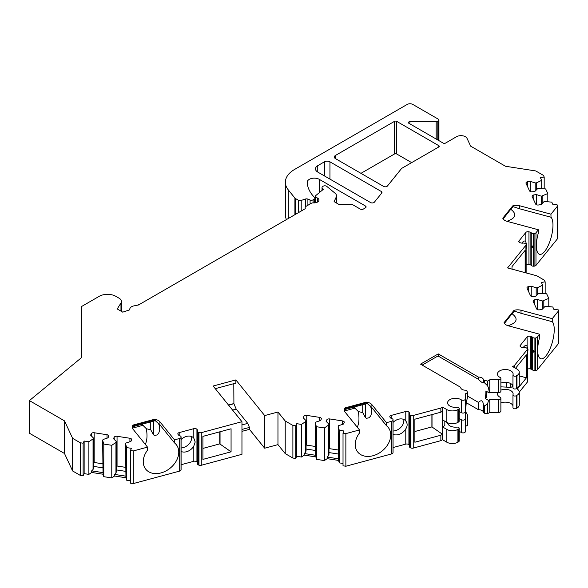 <?xml version="1.0" encoding="UTF-8"?>
<svg xmlns="http://www.w3.org/2000/svg" width="588" height="588" viewBox="0 0 588 588"><rect width="100%" height="100%" fill="white"/><g stroke="black" fill="none" stroke-linecap="round" stroke-linejoin="round"><path stroke-width="0.88" d="M517.3 389.116L526.422 377.819L526.422 354.792L515.544 368.257M519.27 375.901L526.422 377.819M393.056 431.011A9.401 6.96 141.1 0 0 394.298 430.901A9.401 6.96 141.1 0 0 402.64 424.97A9.401 6.96 141.1 0 0 403.728 419.435M414.871 431.496L431.901 426.91L431.901 414.613M317.755 165.669L317.755 172.064A7.835 4.52 180 0 1 315.462 168.866A7.835 4.52 180 0 1 317.755 165.669L324.4 161.825A3.918 2.264 180 0 1 329.941 161.825L329.941 179.097M317.755 172.064L370.58 202.559A2.352 1.36 180 0 0 374.372 202.176L381.774 193.011A2.352 1.36 180 0 0 381.994 192.438A2.352 1.36 180 0 0 381.303 191.482L329.941 161.825M335.483 158.628A3.918 2.264 180 0 1 334.337 157.033A3.918 2.264 180 0 1 335.483 155.43L335.483 158.628L383.619 186.418A2.352 1.36 180 0 0 387.411 186.036L401.641 168.411L438.802 146.956A1.566 0.904 180 0 0 439.265 146.316A1.566 0.904 180 0 0 438.802 145.677L396.702 121.363L396.702 153.99A1.566 0.904 0 0 0 394.482 153.99L360.966 173.342M396.702 121.363A1.566 0.904 180 0 0 394.482 121.363L335.483 155.43M336.248 202.889L336.248 197.009L334.094 201.647L338.394 204.132A2.352 1.36 180 0 0 340.055 204.528L351.404 204.528A2.352 1.36 0 0 1 353.065 204.925L360.135 209.005A2.352 1.36 180 0 0 363.457 209.005L365.398 207.887A2.352 1.36 180 0 0 366.089 206.925A2.352 1.36 180 0 0 365.398 205.969L365.398 207.887M336.248 197.009A7.835 4.52 0 0 0 336.52 195.841A7.835 4.52 0 0 0 335.101 193.246L326.774 186.381A2.352 1.36 0 0 0 323.187 186.198L322.716 186.469A2.352 1.36 0 0 0 322.026 187.432A2.352 1.36 0 0 0 322.32 188.087L323.437 189.262A2.352 1.36 0 0 0 323.312 189.351L315.513 195.782A1.654 0.956 0 0 0 315.212 196.333A1.654 0.956 0 0 0 315.697 197.009L315.697 202.742M305.157 208.6L305.157 207.402A2.352 1.36 0 0 1 305.841 206.447L311.397 203.242A2.352 1.36 0 0 1 313.331 202.889A4.939 2.852 0 0 0 318.946 200.06A4.939 2.852 0 0 0 317.498 198.046L315.697 197.009M305.157 207.402A2.352 1.36 0 0 0 305.238 207.755L305.238 208.461M129.779 309.81L129.779 309.281A6.27 3.616 0 0 1 133.432 305.988L138.54 304.959L304.628 209.071A2.352 1.36 0 0 0 305.319 208.108A2.352 1.36 0 0 0 305.238 207.755M129.779 309.281A6.27 3.616 0 0 0 129.838 309.795L122.745 312.154L117.21 308.957L120.974 302.989A7.835 4.52 0 0 0 121.444 301.438A7.835 4.52 0 0 0 119.151 298.241L115.821 296.323A11.753 6.784 0 0 0 99.203 296.323L81.475 306.561L81.475 357.658L29.4 400.597L64.496 420.861L64.496 453.488L29.4 433.216L29.4 400.597M179.685 438.464A2.352 1.36 0 0 0 181.023 437.376L181.023 469.996A2.352 1.36 0 0 1 179.685 471.084L179.685 438.464L174.496 439.861L159.929 421.816A7.835 4.52 0 0 0 154.438 419.303L133.138 425.036A7.835 4.52 0 0 0 132.212 427.175A7.835 4.52 0 0 0 132.947 429.086L147.514 447.123L133.256 450.959L130.418 450.518L131.433 448.335L126.685 447.6L125.56 443.918L125.964 443.043L130.911 441.397L131.587 439.934A2.352 1.36 0 0 0 131.668 439.581A2.352 1.36 0 0 0 129.926 438.266L117.056 436.281A2.352 1.36 0 0 0 114.182 437.237L113.499 438.699L116.358 441.559L115.946 442.426L111.779 445.3L103.789 444.058L102.657 440.375L103.069 439.501L108.008 437.854L108.684 436.392A2.352 1.36 0 0 0 108.765 436.039A2.352 1.36 0 0 0 107.023 434.723L94.161 432.739A2.352 1.36 0 0 0 91.28 433.694L90.603 435.157L93.455 438.016L93.051 438.883L88.884 441.757L84.135 441.022L83.121 443.205L80.284 442.764L72.611 438.339L64.496 420.861M181.075 437.112A2.352 1.36 0 0 0 181.089 436.972A2.352 1.36 0 0 0 179.73 435.737A2.352 1.36 0 0 1 178.598 435.083L178.054 434.407A2.352 1.36 0 0 1 177.833 433.834A2.352 1.36 0 0 1 179.186 432.606L179.186 435.539M197.546 431.276A2.352 1.36 0 0 0 198.582 432.4L198.957 432.548L198.957 465.167L198.582 465.02A2.352 1.36 0 0 1 197.546 463.895L197.546 431.276A2.352 1.36 0 0 1 197.627 430.923A2.352 1.36 0 0 0 197.708 430.57A2.352 1.36 0 0 0 197.487 429.997L196.936 429.321A2.352 1.36 0 0 0 193.812 428.667L179.186 432.606M198.957 432.548A2.352 1.36 0 0 0 201.265 432.65L241.955 421.699L213.15 386.029L235.869 379.914L264.673 415.576L277.962 412.004L277.962 444.631L264.673 448.203L249.444 429.343L241.955 431.364M391.652 421.287A2.352 1.36 0 0 0 392.997 420.2L392.997 452.826A2.352 1.36 0 0 1 391.652 453.914L391.652 421.287L386.47 422.684L371.903 404.647A7.835 4.52 0 0 0 366.412 402.133L345.112 407.866A7.835 4.52 0 0 0 344.186 409.998A7.835 4.52 0 0 0 344.921 411.909L359.488 429.946L345.862 433.613L343.024 433.18L344.039 430.989L339.291 430.254L338.166 426.572L338.57 425.697L343.517 424.051L344.193 422.588A2.352 1.36 0 0 0 344.274 422.235A2.352 1.36 0 0 0 342.532 420.927L329.67 418.935A2.352 1.36 0 0 0 326.788 419.891L326.112 421.353L328.964 424.213L328.56 425.087L324.392 427.954L316.395 426.712L315.271 423.029L315.675 422.155L320.614 420.508L321.298 419.046A2.352 1.36 0 0 0 321.371 418.693A2.352 1.36 0 0 0 319.629 417.384L306.767 415.393A2.352 1.36 0 0 0 303.886 416.348L303.21 417.811L306.061 420.67L305.657 421.545L301.49 424.411L296.742 423.676L295.727 425.859L292.89 425.418L285.217 420.993L277.962 412.004M393.049 419.935A2.352 1.36 0 0 0 393.056 419.795A2.352 1.36 0 0 0 391.704 418.568A2.352 1.36 0 0 1 390.572 417.906L390.02 417.237A2.352 1.36 0 0 1 389.8 416.664A2.352 1.36 0 0 1 391.16 415.429L391.16 418.362M409.52 414.099A2.352 1.36 0 0 0 410.556 415.224L410.931 415.371L410.931 447.997L410.556 447.85A2.352 1.36 0 0 1 409.52 446.726L409.52 414.099A2.352 1.36 0 0 1 409.601 413.746A2.352 1.36 0 0 0 409.674 413.401A2.352 1.36 0 0 0 409.454 412.827L408.91 412.151A2.352 1.36 0 0 0 405.786 411.49L391.16 415.429M410.931 415.371A2.352 1.36 0 0 0 413.239 415.473L440.868 408.035L440.868 412.195L442.507 411.247L442.507 434.275L431.901 426.91M460.705 387.632L460.705 387.33A4.704 2.712 0 0 0 460.698 387.477A4.704 2.712 0 0 0 465.659 390.189L466.798 390.851L467.614 392.6L465.395 393.879L465.395 398.929A2.352 1.36 180 0 1 463.881 400.2A2.352 1.36 180 0 1 461.286 399.833A7.835 4.52 180 0 0 452.642 398.605A7.835 4.52 180 0 0 447.586 402.831A7.835 4.52 180 0 0 456.847 407.278A1.955 1.132 180 0 1 459.162 408.395A1.955 1.132 180 0 1 458.589 409.189L457.912 409.586A7.835 4.52 180 0 1 446.829 409.586L442.507 407.087L440.868 408.035M460.705 387.33L420.523 364.134L438.251 353.895L478.426 377.092A4.704 2.712 0 0 1 483.395 379.804A4.704 2.712 0 0 1 483.387 379.958L487.555 381.083L487.555 385.765L484.527 382.839L484.527 380.612M489.775 379.804L489.775 392.6L498.528 392.6A2.352 1.36 0 0 0 500.88 391.24L500.88 378.444A2.352 1.36 0 0 1 498.528 379.804L489.775 379.804L487.555 381.083M500.88 378.444A2.352 1.36 0 0 0 500.087 377.43A7.835 4.52 180 0 1 497.448 374.049A7.835 4.52 180 0 1 505.283 369.521A7.835 4.52 180 0 1 513.118 374.049A7.835 4.52 180 0 1 512.986 374.872A1.955 1.132 0 0 0 512.957 375.078A1.955 1.132 0 0 0 514.162 376.122A1.955 1.132 0 0 0 516.301 375.872L516.977 375.482A7.835 4.52 0 0 0 519.27 372.285A7.835 4.52 0 0 0 516.977 369.088L512.655 366.589L514.302 365.64L514.302 367.537M438.251 140.238L438.251 121.047L437.832 121.29A2.352 1.36 0 0 1 436.171 121.687L409.902 121.687A1.566 0.904 180 0 0 408.337 122.591A1.566 0.904 180 0 0 408.792 123.23L443.234 143.119A1.566 0.904 180 0 0 445.454 143.119L456.531 136.717A6.27 3.616 0 0 1 467.019 138.342L470.635 146.14L505.482 166.257L535.756 170.946L543.422 175.371L544.187 177.01L540.401 177.598L541.673 180.34L536.704 182.743L535.19 182.978L530.251 181.332L527.715 181.721A2.352 1.36 0 0 0 525.973 183.03A2.352 1.36 0 0 0 526.054 183.382L529.501 190.813A2.352 1.36 0 0 0 532.383 191.769L534.918 191.379L537.77 188.528L545.664 188.939L547.81 193.555L541.327 196.201L536.388 194.554L533.853 194.944A2.352 1.36 0 0 0 532.111 196.252A2.352 1.36 0 0 0 532.191 196.605L535.639 204.036A2.352 1.36 0 0 0 538.52 204.991L541.048 204.602L543.907 201.75L545.421 201.515L551.801 202.162L553.073 204.903L556.858 204.315L557.622 205.954L550.971 214.186L519.726 205.778A7.835 4.52 0 0 0 512.721 205.888L502.791 218.185A7.835 4.52 0 0 0 507.143 221.36L538.388 229.768L535.969 232.76A2.352 1.36 180 0 1 534.088 233.539L533.632 233.561A2.352 1.36 180 0 1 531.258 232.789A2.352 1.36 180 0 0 530.119 232.135L528.95 231.819A2.352 1.36 180 0 0 525.826 232.473L519.006 240.918A2.352 1.36 180 0 0 518.785 241.492A2.352 1.36 180 0 0 520.145 242.726L521.313 243.035A2.352 1.36 180 0 0 522.916 243.116A2.352 1.36 180 0 1 525.466 243.675L525.723 243.888A2.352 1.36 180 0 1 526.128 244.652A2.352 1.36 180 0 1 525.907 245.225L507.569 267.93L536.734 275.779L544.407 280.211L545.164 281.85L541.379 282.431L542.65 285.173L537.689 287.576L536.175 287.811L531.229 286.165L528.7 286.562A2.352 1.36 0 0 0 526.958 287.87A2.352 1.36 0 0 0 527.032 288.223L530.479 295.646A2.352 1.36 0 0 0 533.36 296.609L535.896 296.212L538.748 293.361L546.649 293.779L548.788 298.395L542.312 301.034L537.366 299.388L534.83 299.777A2.352 1.36 0 0 0 533.088 301.093A2.352 1.36 0 0 0 533.169 301.438L536.616 308.869A2.352 1.36 0 0 0 539.497 309.832L542.033 309.435L544.885 306.583L546.399 306.348L552.786 307.002L554.058 309.744L557.843 309.156L558.6 310.795L552.25 318.659L521.005 310.251A7.835 4.52 0 0 0 514 310.361L504.063 322.658A7.835 4.52 0 0 0 508.422 325.825L539.666 334.234L537.248 337.233A2.352 1.36 180 0 1 535.359 338.004L534.904 338.034A2.352 1.36 180 0 1 532.537 337.262A2.352 1.36 180 0 0 531.398 336.601L530.229 336.292A2.352 1.36 180 0 0 527.105 336.946L520.284 345.391A2.352 1.36 180 0 0 520.064 345.964A2.352 1.36 180 0 0 521.416 347.192L522.592 347.508A2.352 1.36 180 0 0 524.187 347.589A2.352 1.36 180 0 1 526.745 348.14L527.002 348.361A2.352 1.36 180 0 1 527.399 349.118A2.352 1.36 180 0 1 527.179 349.691L514.302 365.64M438.251 121.047A2.352 1.36 0 0 0 438.935 120.084A2.352 1.36 0 0 0 438.251 119.129L412.769 104.414A3.918 2.264 0 0 0 407.227 104.414L294.544 169.469A31.34 18.096 0 0 0 285.364 182.265A31.34 18.096 0 0 0 288.304 189.909L288.304 218.493M294.919 214.671L294.919 198.105L288.304 189.909M294.919 198.105A2.352 1.36 0 0 0 295.389 198.494L298.373 200.214A2.352 1.36 0 0 0 301.21 200.427L305.378 199.045A2.352 1.36 180 0 1 307.899 199.104L307.899 205.256M314.249 202.911L314.249 199.17L313.103 199.839A2.352 1.36 0 0 1 310.089 199.994L307.899 199.104M314.249 199.17A2.352 1.36 0 0 0 314.94 198.215A2.352 1.36 0 0 0 314.624 197.539L314.58 197.487A54.846 31.664 0 0 1 307.245 182.302A7.049 4.072 0 0 1 307.245 182.221A7.049 4.072 0 0 1 311.596 178.458A7.049 4.072 0 0 1 319.277 179.34L365.398 205.969M150.756 421.875L150.756 429.769L153.38 434.694L154.497 435.488L157.136 434.936L158.738 433.099L159.774 429.762L159.48 425.999L158.385 423.154M153.38 421.17L153.38 434.694M362.73 404.698L362.73 412.592L365.354 417.517L366.464 418.311L369.11 417.759L370.712 415.922L371.748 412.585L371.454 408.822L370.359 405.985M365.354 403.993L365.354 417.517M411.659 162.626L396.702 153.99M510.869 209.35C517.205 214.223 515.874 218.199 506.885 221.279M503.159 218.898L512.89 206.572M550.971 214.186L550.971 217.229L519.726 208.821L512.721 206.528L512.721 205.888M513.059 206.616L502.975 218.596M538.388 229.768L538.388 232.804A19.588 6.762 -74.9 0 0 539.586 254.325A19.588 6.762 -74.9 0 0 550.662 239.059A19.588 6.762 -74.9 0 0 550.971 217.229M531.883 246.688C533.044 250.098 533.073 244.005 531.883 246.688M557.622 205.954L557.622 238.581L535.969 265.386A2.352 1.36 180 0 1 534.088 266.158L533.632 266.188A2.352 1.36 180 0 1 531.258 265.416A2.352 1.36 180 0 0 530.119 264.762L528.95 264.446A2.352 1.36 180 0 0 526.128 264.82M526.128 248.68L526.767 245.314L525.826 241.969A9.401 3.241 -74.9 0 0 524.864 241.051A9.401 3.241 -74.9 0 0 521.909 243.145M512.008 269.12L512.008 266.584L525.143 250.326L525.143 272.663M285.217 420.993L285.217 453.613L277.962 444.631M292.89 425.418L292.89 458.045L285.217 453.613M345.862 433.613L345.862 466.24L343.024 465.799L343.024 433.18M328.56 425.087L328.56 455.678L327.171 457.067L327.171 458.662L324.392 460.573L316.395 459.338L315.271 453.627L315.271 423.029M316.395 459.338L316.395 426.712M305.657 421.545L305.657 452.135L304.268 453.524L315.646 455.281M304.268 453.524L304.268 455.119L301.49 457.03L301.49 424.411M306.061 420.67L306.061 450.923L305.657 452.135M315.271 446.454L306.767 445.138A2.352 1.36 0 0 0 306.061 445.094M338.166 426.572L338.541 458.824L327.171 457.067M338.166 449.996L329.67 448.681A2.352 1.36 0 0 0 328.964 448.637M306.061 449.026L315.271 450.452M328.964 452.569L338.166 453.995M328.964 424.213L328.964 454.465L328.56 455.678M324.392 460.573L324.392 427.954M304.268 455.119L315.646 456.883M327.171 458.662L338.541 460.426L338.541 458.824M343.024 463.462L339.291 462.881L338.541 460.426M339.291 462.881L339.291 430.254M296.742 423.676L296.742 456.303L295.727 458.486L295.727 425.859M301.49 457.03L296.742 456.303M295.727 458.486L292.89 458.045M359.488 429.946L359.488 432.988A19.588 14.494 -38.9 0 0 357.739 452.054A19.588 14.494 -38.9 0 0 382.09 451.025A19.588 14.494 -38.9 0 0 388.22 427.439A19.588 14.494 -38.9 0 0 386.47 425.719L371.903 407.682L366.412 402.773L366.412 402.133M344.333 410.872L345.112 407.866M386.47 422.684L386.47 425.719M545.164 293.625L545.164 281.85M548.788 306.591L548.788 298.395M543.827 300.799L543.827 307.649M542.312 301.034L542.312 309.156M537.366 299.388L537.366 309.553M537.689 287.576L537.689 294.426M536.175 287.811L536.175 295.94M531.229 286.165L531.229 296.33M542.65 293.375L542.65 285.173M558.6 310.795L558.6 343.421L537.248 369.852A2.352 1.36 180 0 1 535.359 370.631L534.904 370.661A2.352 1.36 180 0 1 532.537 369.881A2.352 1.36 180 0 0 531.398 369.227L530.229 368.911A2.352 1.36 180 0 0 527.399 369.293M512.148 313.816C518.484 318.689 517.153 322.665 508.157 325.752M504.43 323.371L514.162 311.037M552.25 318.659L552.25 321.702L521.005 313.286L514 311.001L514 310.361M514.338 311.089L504.247 323.069M539.666 334.234L539.666 337.277A19.588 6.762 -74.9 0 0 540.864 358.798A19.588 6.762 -74.9 0 0 551.941 343.524A19.588 6.762 -74.9 0 0 552.25 321.702M523.188 347.618A9.401 3.241 -74.9 0 1 526.135 345.524A9.401 3.241 -74.9 0 1 527.105 346.442L528.039 349.779L527.399 353.145M533.154 351.161C534.323 354.564 534.345 348.471 533.154 351.161M527.399 349.118L527.399 381.744A2.352 1.36 180 0 1 527.179 382.318L519.27 392.108A7.835 4.52 0 0 0 516.977 388.918L516.426 388.595M510.347 383.391L510.347 387.757L512.655 386.419L512.655 385.309M500.88 386.845L506.305 387.117A11.753 6.784 180 0 1 510.347 387.757M487.555 385.765A27.423 15.832 120 0 1 489.201 392.931L485.879 391.005A27.423 15.832 120 0 1 485.166 398.458L486.254 397.826A1.955 1.132 0 0 0 486.827 397.025L486.827 391.557M485.166 398.458L488.488 400.377L489.775 399.634L498.528 399.634A2.352 1.36 0 0 0 500.88 398.274A2.352 1.36 0 0 0 500.087 397.26A7.835 4.52 180 0 1 497.448 393.879A7.835 4.52 180 0 1 497.771 392.6M500.88 390.138A7.835 4.52 180 0 1 508.951 389.881A7.835 4.52 180 0 1 513.118 393.879A7.835 4.52 180 0 1 512.986 394.702A1.955 1.132 0 0 0 512.957 394.908A1.955 1.132 0 0 0 514.162 395.952A1.955 1.132 0 0 0 516.301 395.709L516.977 395.312A7.835 4.52 0 0 0 519.27 392.115L519.27 404.911A7.835 4.52 0 0 1 516.977 408.109L516.301 408.498A1.955 1.132 0 0 1 514.162 408.748A1.955 1.132 0 0 1 512.957 407.697L512.957 394.908M519.27 372.285L519.27 385.081A7.835 4.52 180 0 1 516.977 388.278L516.301 388.668A1.955 1.132 0 0 1 514.162 388.918A1.955 1.132 0 0 1 512.957 387.867L512.957 375.078M500.88 402.934A7.835 4.52 180 0 1 512.957 405.749M500.88 383.097A7.835 4.52 180 0 1 512.957 385.919M489.775 399.634L489.775 412.431L498.528 412.431A2.352 1.36 0 0 0 500.88 411.071L500.88 398.274M432.018 414.577L432.018 427.057M440.868 412.195L414.871 419.193L414.871 442.22L440.868 435.223L442.507 434.275L442.507 439.714L440.868 440.662L413.239 448.1L413.239 415.473M444.822 421.214L444.822 425.587L442.507 426.917L446.829 429.416L446.829 442.213L442.507 439.714M447.593 422.765A7.835 4.52 0 0 0 456.847 427.108A1.955 1.132 180 0 1 459.162 428.226L459.162 441.015A1.955 1.132 180 0 1 458.589 441.816L457.912 442.213A7.835 4.52 180 0 1 446.829 442.213M459.162 428.226A1.955 1.132 180 0 1 458.589 429.02L457.912 429.416A7.835 4.52 180 0 1 446.829 429.416M459.162 408.395L459.162 421.184A1.955 1.132 180 0 1 458.589 421.986L457.912 422.382A7.835 4.52 180 0 1 446.829 422.382L442.507 419.883M465.277 412.159L466.681 412.967L465.395 413.709L465.395 418.766A2.352 1.36 180 0 1 463.881 420.03A2.352 1.36 180 0 1 461.286 419.663A7.835 4.52 0 0 0 459.162 418.693M459.162 431.482A7.835 4.52 180 0 1 461.286 432.459A2.352 1.36 180 0 0 463.881 432.827A2.352 1.36 180 0 0 465.395 431.555L465.395 418.766M465.395 398.929L465.395 411.725A2.352 1.36 180 0 1 463.881 412.996A2.352 1.36 180 0 1 461.286 412.629A7.835 4.52 0 0 0 459.162 411.651M466.681 412.967A27.423 15.832 120 0 0 467.614 415.422L467.614 425.22L465.395 426.498M467.614 392.6L467.614 397.282A27.423 15.832 120 0 0 465.968 406.337L465.395 406.668M438.251 353.895L438.251 355.814L422.184 365.089M442.507 407.087L442.507 411.247M489.775 412.431L487.555 413.709L484.527 413.239L484.527 405.904L487.555 403.905A27.423 15.832 120 0 0 488.488 400.377M487.555 403.905L487.555 413.709M489.201 392.931L489.775 392.6M440.868 435.223L440.868 440.662M483.387 412.276A4.704 2.712 0 0 0 478.426 409.718L478.426 402.383C481.454 399.539 483.108 400.494 483.387 405.242L483.395 404.831M484.527 413.239L483.387 412.578L483.387 405.242L484.527 405.904M478.426 377.092L478.426 379.319C481.476 382.465 483.123 383.42 483.387 382.178L483.395 382.288M484.527 382.839L483.387 382.178L483.387 379.958M478.426 379.319L437.986 355.968M478.426 402.383L467.614 396.136M478.426 409.718L466.321 402.729M393.056 434.282A9.401 6.96 141.1 0 0 405.786 428.865C407.587 426.05 407.587 423.426 405.786 420.986A9.401 6.96 141.1 0 0 393.056 422.427M409.557 427.77C410.056 431.526 410.071 425.44 409.557 427.77M409.52 445.535A2.352 1.36 0 0 0 409.454 445.447L408.91 444.771A2.352 1.36 0 0 0 405.786 444.116L393.056 447.541M410.931 447.997A2.352 1.36 0 0 0 413.239 448.1M391.652 453.914L345.862 466.24M353.851 407.087L358.357 411.571C359.43 418.48 359.062 423.676 357.239 427.167M362.73 412.592L358.357 411.571M344.377 410.99L355.262 408.057M232.576 410.086L236.2 409.108L247.724 423.375L249.444 427.425L241.955 429.446M228.585 405.147L233.906 403.713L236.2 409.108M241.955 424.933L247.724 423.375M249.444 427.425L249.444 429.343M215.267 388.661L235.869 383.111L235.869 379.914M233.796 383.67L233.906 403.713M264.673 448.203L264.673 415.576M198.957 465.167A2.352 1.36 0 0 0 201.265 465.277L241.955 454.318L241.955 421.699M544.187 188.792L544.187 177.01M547.81 201.757L547.81 193.555M542.842 195.966L542.842 202.809M541.327 196.201L541.327 204.323M536.388 194.554L536.388 204.72M536.704 182.743L536.704 189.586M535.19 182.978L535.19 191.1M530.251 181.332L530.251 191.497M541.673 188.535L541.673 180.34M285.364 182.265L285.364 214.892A31.34 18.096 0 0 0 286.437 219.574M141.877 424.264L146.39 428.748C147.463 435.649 147.088 440.846 145.265 444.337M150.756 429.769L146.39 428.748M174.496 439.861L174.496 442.896L159.929 424.859L154.438 419.942L154.438 419.303M132.359 428.049L133.138 425.036M147.514 447.123L147.514 450.158A19.588 14.494 -38.9 0 0 145.773 469.231A19.588 14.494 -38.9 0 0 170.116 468.202A19.588 14.494 -38.9 0 0 176.246 444.616A19.588 14.494 -38.9 0 0 174.496 442.896M132.403 428.16L143.288 425.234M181.089 451.452A9.401 6.96 141.1 0 0 193.812 446.042L195.194 441.992L193.812 438.163A9.401 6.96 141.1 0 0 181.089 439.603M197.546 462.705A2.352 1.36 0 0 0 197.487 462.624L196.936 461.947A2.352 1.36 0 0 0 193.812 461.293L181.089 464.718M197.583 444.947C198.083 448.703 198.097 442.617 197.583 444.947M181.089 447.975A9.401 6.96 141.1 0 0 191.71 437.678A9.401 6.96 141.1 0 0 191.614 436.553M231.069 451.819L202.904 459.397L202.904 436.37L231.069 428.784L231.069 451.819L219.758 443.881L219.758 431.827M220.044 431.754L220.044 444.234M202.904 448.416L219.758 443.881M133.256 450.959L133.256 483.586L130.418 483.145L130.418 450.518M179.685 471.084L133.256 483.586M115.946 442.426L115.946 473.024L114.557 474.413L114.557 476.008L111.779 477.919L103.789 476.684L103.032 474.229L102.657 440.375M103.789 476.684L103.789 444.058M93.051 438.883L93.051 469.481L91.662 470.87L103.032 472.627M91.662 470.87L91.662 472.465L88.884 474.376L88.884 441.757M93.455 438.016L93.455 468.269L93.051 469.481M102.657 463.8L94.161 462.484A2.352 1.36 0 0 0 93.455 462.44M125.56 443.918L125.935 476.17L114.557 474.413M125.56 467.342L117.056 466.027A2.352 1.36 0 0 0 116.358 465.983M93.455 466.372L102.657 467.798M116.358 469.915L125.56 471.341M116.358 441.559L116.358 471.811L115.946 473.024M111.779 477.919L111.779 445.3M91.662 472.465L103.032 474.229M114.557 476.008L125.935 477.772L125.935 476.17M130.418 480.808L126.685 480.227L125.935 477.772M126.685 480.227L126.685 447.6M84.135 441.022L84.135 473.641L83.121 475.832L83.121 443.205M88.884 474.376L84.135 473.641M80.284 442.764L80.284 475.391L72.611 470.959L64.496 453.488M83.121 475.832L80.284 475.391M72.611 438.339L72.611 470.959M138.974 304.709L138.151 304.738M233.796 403.574L228.475 405.007M324.4 161.825L324.4 175.9M381.303 191.482L381.303 193.592M438.802 145.677L438.802 146.956M394.482 121.363L394.482 153.99M317.498 198.046L317.498 202.081M319.277 179.34L319.277 192.68M313.103 199.839L313.103 202.875M310.089 199.994L310.089 203.992M305.378 199.045L305.378 206.829M301.21 211.041L301.21 200.427M519.726 208.821L519.726 205.778M525.907 245.225L525.907 272.861M534.088 233.539L534.088 266.158M535.969 232.76L535.969 265.386M533.632 233.561L533.632 266.188M531.258 232.789L531.258 265.416M530.119 232.135L530.119 264.762M528.95 231.819L528.95 264.446M525.826 232.473L525.826 241.969M519.006 240.918L519.006 242.065M303.886 416.348L303.886 418.494M306.767 415.393L306.767 445.138M319.629 417.384L319.629 420.832M326.788 419.891L326.788 422.037M329.67 418.935L329.67 448.681M342.532 420.927L342.532 424.374M345.112 408.506L366.412 402.773M371.903 407.682L371.903 404.647M392.997 420.2L392.997 452.826M534.83 299.777L534.83 305.025M528.7 286.562L528.7 291.802M521.005 313.286L521.005 310.251M535.359 338.004L535.359 370.631M537.248 337.233L537.248 369.852M534.904 338.034L534.904 370.661M532.537 337.262L532.537 369.881M531.398 336.601L531.398 369.227M530.229 336.292L530.229 368.911M527.105 336.946L527.105 346.442M520.284 345.391L520.284 346.538M527.179 349.691L527.179 382.318M506.305 382.354L506.305 387.117M486.254 391.226L486.254 397.826M516.977 395.312L516.977 408.109M516.977 375.482L516.977 388.278M516.301 395.709L516.301 408.498M516.301 375.872L516.301 388.668M498.528 399.634L498.528 412.431M498.528 379.804L498.528 392.6M457.912 429.416L457.912 442.213M457.912 409.586L457.912 422.382M446.829 409.586L446.829 422.382M458.589 429.02L458.589 441.816M458.589 409.189L458.589 421.986M461.286 419.663L461.286 432.459M461.286 399.833L461.286 412.629M405.786 428.865L405.786 444.116M405.786 411.49L405.786 420.986M408.91 412.151L408.91 444.771M409.454 412.827L409.454 445.447M410.556 415.224L410.556 447.85M533.853 194.944L533.853 200.185M527.715 181.721L527.715 186.962M409.902 121.687L409.902 123.87M436.171 121.687L436.171 139.033M437.832 121.29L437.832 139.995M295.389 214.399L295.389 198.494M298.373 212.68L298.373 200.214M133.138 425.675L154.438 419.942M159.929 424.859L159.929 421.816M181.023 437.376L181.023 469.996M193.812 446.042L193.812 461.293M193.812 428.667L193.812 438.163M201.265 465.277L201.265 432.65M198.582 432.4L198.582 465.02M197.487 429.997L197.487 462.624M196.936 429.321L196.936 461.947M91.28 433.694L91.28 435.84M94.161 432.739L94.161 462.484M107.023 434.723L107.023 438.178M114.182 437.237L114.182 439.383M117.056 436.281L117.056 466.027M129.926 438.266L129.926 441.72M120.974 311.133L120.974 302.989M322.32 190.174L322.32 188.087M315.212 202.831L315.212 196.333M314.94 202.86L314.94 198.215M526.128 244.652L526.128 272.92M367.412 403.441L344.686 409.557M393.056 452.422L393.056 419.795M438.935 140.635L438.935 120.084M155.438 420.611L132.712 426.734M181.089 469.591L181.089 436.972M121.444 311.405L121.444 301.438M322.026 190.416L322.026 187.432M336.52 203.044L336.52 195.841"/></g></svg>
